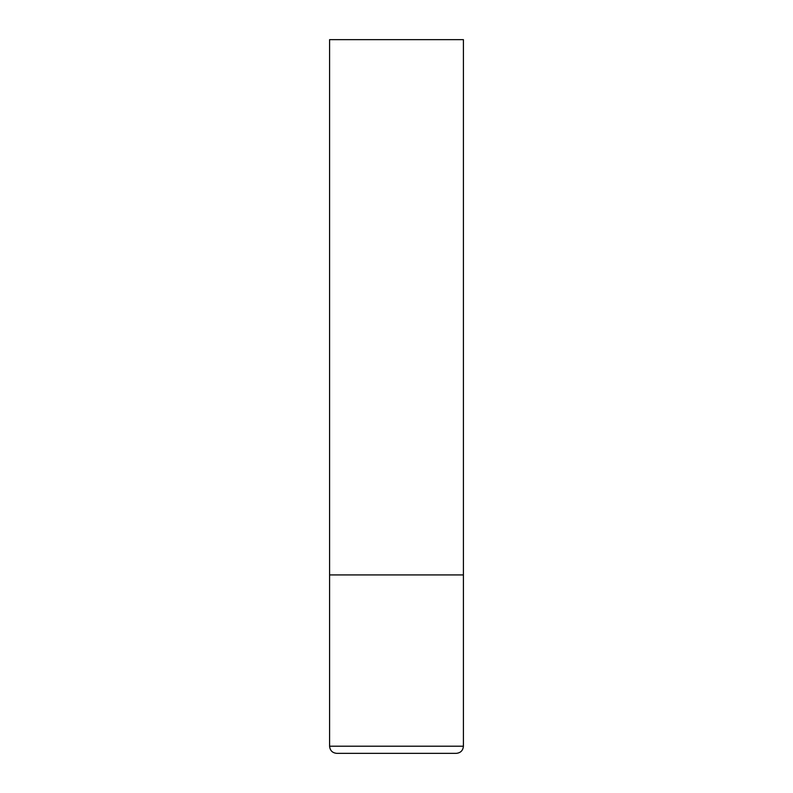 <?xml version="1.0" encoding="UTF-8"?>
<svg xmlns="http://www.w3.org/2000/svg" width="793" height="793" viewBox="0 0 793 793"><rect width="100%" height="100%" fill="white"/><g stroke="black" fill="none" stroke-linecap="round" stroke-linejoin="round"><path stroke-width="0.59" stroke-dasharray="3.96 2.97" d="M396.5 574.925L463.409 574.925L396.5 574.925M463.409 39.65L329.591 39.65M329.591 746.213L463.409 746.213"/><path stroke-width="1.19" d="M329.591 746.213L463.409 746.213L463.409 574.925L329.591 574.925L463.409 574.925L463.409 39.65L329.591 39.65L329.591 746.213C330.017 750.545 332.396 752.924 336.728 753.35L456.272 753.35L336.728 753.35M463.409 746.213C462.983 750.545 460.604 752.924 456.272 753.35"/></g></svg>
